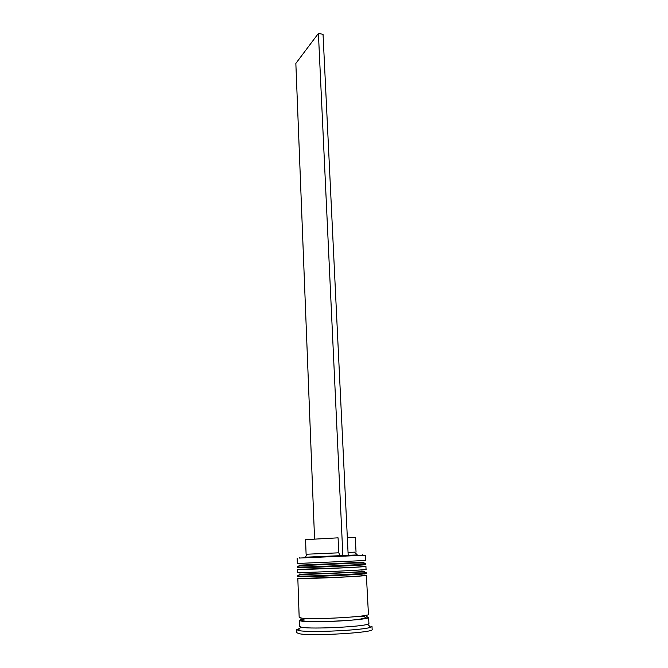 <?xml version="1.0" encoding="UTF-8"?>
<svg xmlns="http://www.w3.org/2000/svg" width="668" height="668" viewBox="0 0 668 668"><rect width="100%" height="100%" fill="white"/><g stroke="black" fill="none" stroke-linecap="round" stroke-linejoin="round"><path stroke-width="1" d="M305.101 557.204L357.296 554.924M297.135 558.181L297.318 563.483L365.596 560.502L365.312 555.208L299.247 558.056M364.018 563.091L363.976 562.347L299.089 565.178L299.114 565.921M364.486 572.042L364.444 571.223C366.64 571.791 313.117 574.346 301.819 574.196L299.398 574.062L299.431 574.881M297.627 572.359L300.141 572.476C311.981 572.576 368.402 569.904 366.064 569.37L365.905 566.414C368.235 566.831 311.864 569.462 300.041 569.478L297.519 569.395L297.627 572.359M366.74 616.698L368.602 617.382L368.928 623.469L367.659 624.238C361.021 626.86 312.399 629.198 302.07 627.377L299.489 626.5L299.281 620.405L301.076 619.562M296.692 629.699L296.801 632.755L299.565 633.79C312.582 636.345 374.923 632.571 372.151 629.465L371.993 626.409L370.648 627.269C363.576 630.225 310.57 632.78 299.456 630.684L296.692 629.699L299.807 628.371M360.954 566.422C367.784 566.389 362.59 566.831 345.364 567.742L299.231 569.32M300.358 578.496L297.828 578.296L299.172 617.366L301.744 618.117C313.785 619.879 370.907 616.614 368.444 614.343L366.381 575.307C368.728 576.066 312.215 578.814 300.358 578.496M368.602 617.382C371.074 619.77 313.91 623.077 301.852 621.198L299.281 620.405M338.76 552.812L340.112 555.776L305.042 557.271L307.631 554.181L338.76 552.812L338.075 537.832L305.568 539.644L306.103 554.256L307.614 554.206L306.103 554.256M340.112 555.776L342.567 555.676M305.042 557.271C302.813 557.354 302.829 557.337 305.084 557.229M348.187 555.317L357.355 554.983L348.195 555.409M364.653 575.123L366.381 575.307M364.185 566.33L365.905 566.414M354.533 552.152L348.045 552.411M356.044 552.077L355.301 537.473L347.327 537.523M342.868 555.667L318.411 33.4L295.849 63.41L314.561 538.934M348.195 555.425L323.045 34.335L318.411 33.4M299.957 567.074L297.444 567.032C297.369 566.422 298.371 565.98 300.45 565.704L340.321 563.817C357.23 562.69 365.722 562.765 365.78 564.043C368.101 564.376 311.764 566.982 299.957 567.074M297.444 567.032L297.46 567.625L299.974 567.675C311.789 567.6 368.135 564.994 365.813 564.635L365.78 564.043M301.493 565.203L360.737 562.347M300.274 576.092L297.744 575.916C297.669 575.332 298.679 574.923 300.784 574.689L342.459 572.902C359.292 571.725 367.225 571.733 366.256 572.927C368.594 573.603 312.123 576.317 300.274 576.092M297.744 575.916L297.769 576.517L300.291 576.693C312.148 576.943 368.627 574.213 366.281 573.52L366.256 572.927M361.405 575.173C368.26 575.323 363.058 575.908 345.807 576.918L301.969 578.413M301.819 574.196L345.598 572.626C362.841 571.666 368.035 571.148 361.188 571.082M366.732 616.756C371.016 617.9 364.102 619.178 345.999 620.597C329.048 621.783 308.649 622.033 302.128 621.173C298.705 620.706 298.738 620.104 302.237 619.353M303.364 619.136L307.764 618.493M359.977 616.213L364.452 616.472M301.026 618.017L300.959 618.802C300.608 619.486 301.26 620.154 302.921 620.814C308.274 621.941 325.717 621.708 341.557 620.781C358.816 619.996 367.225 618.384 366.79 615.929L366.657 615.153M299.715 557.504L299.189 558.122M300.817 627.152L298.103 630.433M367.659 624.238L370.648 627.269M362.691 554.757L363.267 555.325M354.516 552.135L357.355 554.983"/></g></svg>
